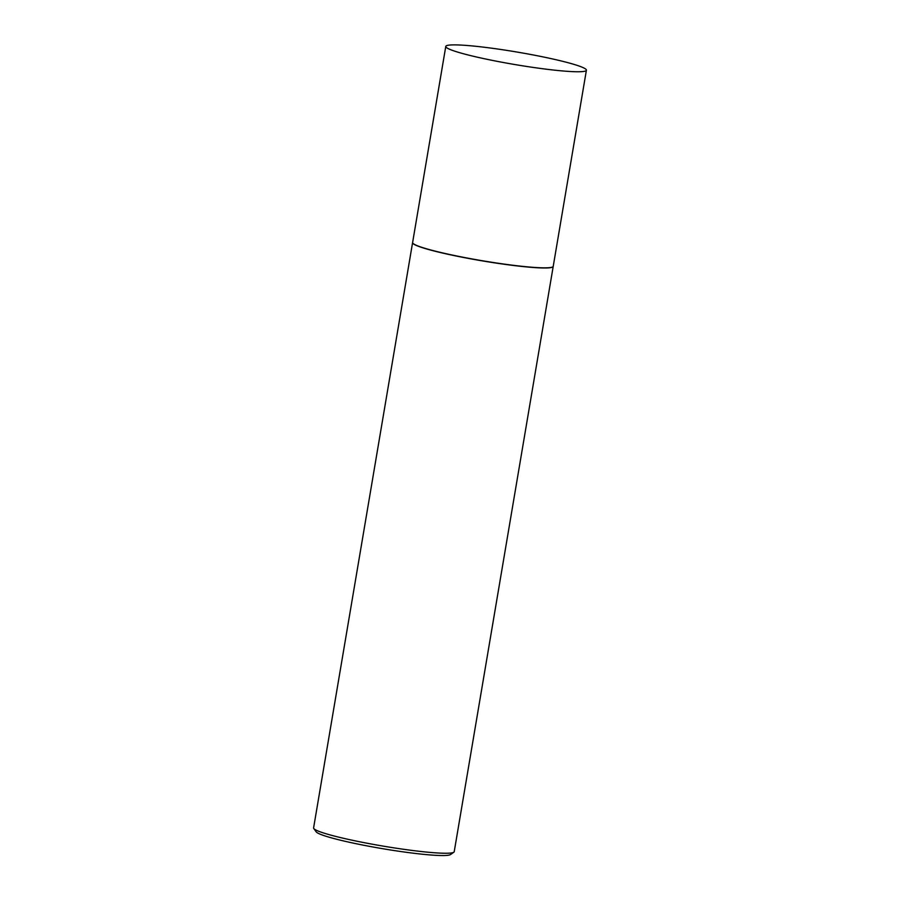 <?xml version="1.0" encoding="UTF-8"?>
<svg xmlns="http://www.w3.org/2000/svg" width="900" height="900" viewBox="0 0 900 900"><rect width="100%" height="100%" fill="white"/><g stroke="black" fill="none" stroke-linecap="round" stroke-linejoin="round"><path stroke-width="1.35" d="M448.751 48.881A71.314 6.334 -170.4 0 1 445.781 46.429A71.314 6.334 -170.4 0 1 506.374 50.321A71.314 6.334 -170.4 0 1 583.425 67.77A71.314 6.334 -170.4 0 1 586.406 70.211A71.314 6.334 -170.4 0 1 525.803 66.319A71.314 6.334 -170.4 0 1 448.751 48.881M586.406 70.211L553.23 266.31A71.314 6.334 -170.4 0 1 492.637 262.406A71.314 6.334 -170.4 0 1 415.586 244.969A71.314 6.334 -170.4 0 1 412.616 242.516L445.781 46.429M553.219 266.377A71.314 6.334 -170.4 0 1 553.207 266.445A71.314 6.334 -170.4 0 1 492.615 262.553A71.314 6.334 -170.4 0 1 415.564 245.104A71.314 6.334 -170.4 0 1 412.582 242.662A71.314 6.334 -170.4 0 1 412.605 242.595M553.207 266.445L454.219 851.704A71.314 6.334 -170.4 0 1 453.848 852.21A71.314 6.334 -170.4 0 1 390.499 847.316A71.314 6.334 -170.4 0 1 316.575 830.363A71.314 6.334 -170.4 0 1 313.785 828.518A71.314 6.334 -170.4 0 1 313.594 827.921L412.582 242.662M453.848 852.21L450.529 854.55A68.411 6.086 -170.4 0 1 389.756 849.859A68.411 6.086 -170.4 0 1 318.825 833.591A68.411 6.086 -170.4 0 1 316.159 831.825L313.785 828.518"/></g></svg>
